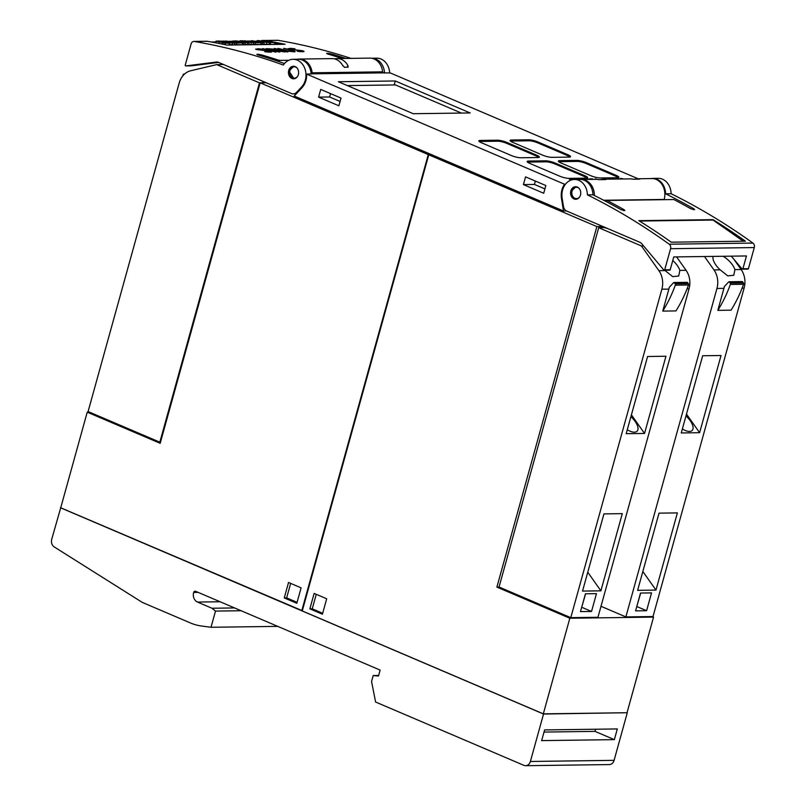 <?xml version="1.0" encoding="UTF-8"?>
<svg xmlns="http://www.w3.org/2000/svg" width="806" height="806" viewBox="0 0 806 806"><rect width="100%" height="100%" fill="white"/><g stroke="black" fill="none" stroke-linecap="round" stroke-linejoin="round"><path stroke-width="1.21" d="M350.973 58.364A754.487 612.429 -90.8 0 0 278.11 40.34A3.768 3.063 -90.8 0 0 277.657 40.3L264.811 40.471A3.768 3.063 89.2 0 1 265.103 40.491M389.691 72.983A15.717 12.755 -90.8 0 0 376.745 58.173L371.606 58.244A15.717 12.755 89.2 0 1 384.553 73.054M342.157 58.485A754.487 612.429 -90.8 0 0 327.841 54.042C325.846 53.085 327.075 53.065 331.518 53.992A754.487 612.429 89.2 0 1 345.834 58.435M274.846 42.244A754.487 612.429 89.2 0 1 285.042 44.29L227.03 45.076A754.487 612.429 -90.8 0 0 207.253 41.297A3.768 3.063 -90.8 0 0 206.789 41.257L193.944 41.428A3.768 3.063 89.2 0 1 194.397 41.469A754.487 612.429 89.2 0 1 283.339 65.034A15.717 12.755 89.2 0 1 293.031 59.301A15.717 12.755 89.2 0 1 304.718 68.228A15.717 12.755 89.2 0 1 303.137 85.013A15.717 12.755 89.2 0 1 301.645 86.907L296.537 92.368A6.287 5.108 89.2 0 1 293.263 93.899A6.287 5.108 89.2 0 1 291.53 93.556L218.527 62.374A6.287 5.108 89.2 0 0 216.794 62.032A6.287 5.108 89.2 0 0 216.33 62.062L185.783 65.921A0.625 0.514 89.2 0 1 185.249 65.084L191.093 43.967A3.768 3.063 89.2 0 1 193.944 41.428M284.478 63.533A754.487 612.429 -90.8 0 0 258.081 54.989L256.822 54.375M258.081 54.989C256.086 54.032 257.305 54.012 261.749 54.939A754.487 612.429 89.2 0 1 278.685 60.238L278.544 61.468M278.735 60.077L279.652 60.379M279.39 61.76L279.551 60.4L288.75 60.279M327.841 54.042L326.581 53.438M261.587 41.146L261.628 40.522A13.027 1.229 -173.2 0 1 265.365 40.502L267.431 40.884A754.487 612.429 89.2 0 1 271.159 41.549M299.641 51.584L297.092 51.201L303.106 51.141A754.487 612.429 -90.8 0 0 301.384 50.677L289.525 49.176A754.487 612.429 -90.8 0 0 288.226 48.844L290.442 48.32L294.976 48.803L288.961 48.864A754.487 612.429 89.2 0 1 290.089 49.146L301.928 50.647A754.487 612.429 89.2 0 1 303.842 51.161L303.439 51.715L299.641 51.584M287.238 51.927A754.487 612.429 -90.8 0 0 274.242 48.531L274.876 48.521A754.487 612.429 89.2 0 1 287.873 51.927L287.238 51.927M275.491 52.088A754.487 612.429 -90.8 0 0 262.494 48.692L263.129 48.682A754.487 612.429 89.2 0 1 276.126 52.078L275.491 52.088M267.26 52.027L264.711 51.634L270.725 51.584A754.487 612.429 -90.8 0 0 269.002 51.121L257.144 49.619A754.487 612.429 -90.8 0 0 255.845 49.287L258.061 48.753L262.595 49.237L256.59 49.297A754.487 612.429 89.2 0 1 257.708 49.589L269.547 51.08A754.487 612.429 89.2 0 1 271.461 51.594L271.058 52.148L267.26 52.027M279.138 52.037A754.487 612.429 -90.8 0 0 266.151 48.642L274.645 49.196A754.487 612.429 89.2 0 1 276.529 49.68L277.486 50.184L276.468 50.365L285.193 51.957L273.718 50.405A754.487 612.429 89.2 0 1 279.783 52.027L279.138 52.037M289.465 51.362L287.148 50.869A754.487 612.429 -90.8 0 0 277.899 48.481L278.533 48.481A754.487 612.429 89.2 0 1 287.752 50.849L293.686 51.594L294.402 51.413L292.921 50.778A754.487 612.429 -90.8 0 0 283.702 48.41L284.337 48.4A754.487 612.429 89.2 0 1 293.585 50.778L294.996 51.282L294.573 51.836L289.465 51.362M311.116 74.041A15.717 12.755 -90.8 0 0 298.17 59.231L293.031 59.301M295.117 51.695L294.271 51.282M294.402 51.413L293.444 51.826M273.697 50.577L273.123 50.425M270.161 48.813L266.887 48.823M277.254 50.234L276.317 49.871M275.854 50.133L276.529 49.962L275.823 49.67A754.487 612.429 -90.8 0 0 274.07 49.216L267.652 48.854A754.487 612.429 89.2 0 1 272.851 50.173L276.529 49.962M271.592 52.017L270.816 51.675M270.866 51.735L269.033 52.158M258.414 48.975L255.663 49.106M303.973 51.574L303.197 51.241M303.247 51.292L301.414 51.715M290.795 48.541L288.044 48.672M215.867 41.932L211.232 41.993M256.963 40.985L258.525 40.572L269.275 42.587L257.195 41.378L264.015 42.658L263.794 44.521L260.832 44.29M269.275 42.587L269.053 44.451L263.834 44.129M248.842 44.3L253.265 44.662L253.487 42.799L244.107 41.499L249.014 42.859L238.264 41.59L245.346 42.909L245.125 44.773L242.233 44.542M249.014 42.859L248.792 44.723L245.165 44.451M221.721 41.418L224.048 41.046L234.798 43.05L234.576 44.924L229.569 44.441M222.768 44.189L222.95 42.728A13.883 1.31 6.8 0 0 226.023 42.819L225.307 42.476A61.881 5.823 6.8 0 0 222.285 42.285A5.43 0.514 -173.2 0 1 219.051 41.983L216.33 41.136A13.027 1.229 -173.2 0 1 220.068 41.106L222.134 41.499A10.458 0.987 6.8 0 0 219.071 41.449L223.232 41.932A5.642 0.534 -173.2 0 1 226.496 42.234L229.367 43.131A17.077 1.612 -173.2 0 1 225.156 43.141L222.95 42.728M229.74 43.01L229.146 44.995A17.077 1.612 -173.2 0 1 226.909 45.045M233.539 41.791L242.425 42.95L242.203 44.814L234.627 44.562M252.127 41.539L261.013 42.698L260.791 44.562L253.306 44.32M264.348 40.975L268.519 41.318A5.642 0.534 -173.2 0 1 271.793 41.63L275.037 42.396L274.443 44.39A17.077 1.612 -173.2 0 1 270.232 44.39L269.083 44.179M279.793 44.36L274.906 43.453M251.633 40.945L263.743 41.852L257.013 40.592M262.202 44.542L262.424 42.678L251.663 40.663M266.595 44.491L266.816 42.617M264.015 42.658L262.424 42.678M250.988 44.703L251.21 42.829M239.856 41.438L239.926 40.824L242.737 40.784L253.487 42.799M233.035 41.197L235.896 40.884L244.46 42.083L239.926 40.824M243.603 44.793L243.825 42.93L233.075 40.915M247.311 44.743L247.533 42.879M245.346 42.909L243.825 42.93M232.299 44.955L232.521 43.091L221.761 41.076M234.798 43.05L232.521 43.091M216.159 42.899L216.33 41.479M218.879 43.423L219.051 41.983M222.073 44.058L222.285 42.285M224.985 44.642L225.156 43.141M229.146 44.995L229.367 43.131M237.377 42.617L237.438 42.103M225.851 41.378L233.599 41.297M242.425 42.95L236.642 43.03L225.892 41.015M236.42 44.894L236.642 43.03M255.976 42.365L256.036 41.852M244.44 41.106L252.187 41.046M261.013 42.698L255.24 42.778L244.48 40.763M255.018 44.642L255.24 42.778M264.308 41.66L261.618 40.864M267.511 42.255L267.582 41.67A5.43 0.514 -173.2 0 1 264.338 41.368M270.564 42.204L270.604 41.862A61.881 5.823 6.8 0 0 267.582 41.67M271.723 42.204L270.604 41.862M268.207 42.386L268.237 42.114A13.883 1.31 6.8 0 0 271.32 42.214L271.743 42.013M270.232 44.39L270.453 42.527L268.237 42.114M267.39 41.247L267.431 40.884A10.458 0.987 6.8 0 0 264.358 40.844M275.037 42.396L274.665 42.517A17.077 1.612 -173.2 0 1 270.453 42.527M274.443 44.39L274.665 42.517M185.743 65.921L191.244 65.85A0.625 0.514 -90.8 0 0 191.294 65.84L218.577 62.405M288.488 71.583A6.287 5.108 89.2 0 1 293.455 66.243A6.287 5.108 89.2 0 1 298.583 73.477A6.287 5.108 89.2 0 1 293.626 78.817A6.287 5.108 89.2 0 1 288.488 71.583M293.858 66.263L289.545 70.414L289.324 71.573L294.049 78.797M306.653 74.102A16.976 13.783 89.2 0 1 301.958 87.713L294.2 96.015L563.485 211.001L561.49 198.528A16.976 13.783 89.2 0 1 564.532 184.221L306.653 74.102L312.829 73.83A1.259 1.018 89.2 0 1 312.144 72.802L382.649 71.845A15.717 12.755 -90.8 0 0 369.783 58.113L337.099 58.556A15.717 12.755 89.2 0 1 348.031 65.82L347.628 67.291M297.495 59.241A15.717 12.755 89.2 0 1 299.288 59.06A15.717 12.755 89.2 0 1 312.144 72.802M586.305 162.621L616.258 175.406A6.911 1.37 -164.5 0 1 618.877 177.31A6.911 1.37 -164.5 0 1 617.527 177.733L600.269 177.965A6.911 1.37 -164.5 0 1 590.919 175.748L560.966 162.963A6.911 1.37 -164.5 0 1 558.336 161.059A6.911 1.37 -164.5 0 1 559.696 160.636L576.945 160.404A6.911 1.37 -164.5 0 1 586.305 162.621L586.053 163.497M537.995 141.987L567.948 154.782A6.911 1.37 -164.5 0 1 570.567 156.686A6.911 1.37 -164.5 0 1 569.217 157.099L551.959 157.341A6.911 1.37 -164.5 0 1 542.609 155.125L512.656 142.33A6.911 1.37 -164.5 0 1 510.037 140.435A6.911 1.37 -164.5 0 1 511.387 140.012L528.645 139.781A6.911 1.37 -164.5 0 1 537.995 141.987L537.753 142.874M555.092 163.044L585.045 175.829A6.911 1.37 -164.5 0 1 587.665 177.733A6.911 1.37 -164.5 0 1 586.315 178.156L569.056 178.388A6.911 1.37 -164.5 0 1 559.707 176.171L529.754 163.386A6.911 1.37 -164.5 0 1 527.134 161.482A6.911 1.37 -164.5 0 1 528.484 161.059L545.743 160.827A6.911 1.37 -164.5 0 1 555.092 163.044L554.85 163.92M506.783 142.41L536.736 155.205A6.911 1.37 -164.5 0 1 539.365 157.11A6.911 1.37 -164.5 0 1 538.005 157.523L520.757 157.764A6.911 1.37 -164.5 0 1 511.397 155.548L481.454 142.753A6.911 1.37 -164.5 0 1 478.824 140.849A6.911 1.37 -164.5 0 1 480.175 140.435L497.433 140.204A6.911 1.37 -164.5 0 1 506.783 142.41L506.541 143.297M413.246 113.717L338.369 81.738L395.283 80.973L470.16 112.951L413.246 113.717M564.532 184.221L565.469 184.211M638.11 178.761L390.366 72.973L383.324 72.872A1.259 1.018 89.2 0 1 382.649 71.845M620.529 178.992L620.066 178.589L621.033 178.418L623.582 178.952M609.437 179.144L608.52 178.589L610.263 179.134M613.507 179.093L612.59 178.539L614.333 179.083M590.969 179.395L589.791 178.841L592.42 178.811L590.617 179.043L591.342 179.395M582.829 179.506L581.65 178.952L584.279 178.922L582.476 179.154L583.201 179.496M572.734 179.627L569.278 179.174L572.995 179.577M578.365 179.416L581.912 179.516M581.327 179.466L578.829 179.406M586.748 179.456L586.073 179.043L587.544 178.872L589.891 179.406M595.483 179.335L595.463 178.771L596.843 179.355M604.802 179.204L604.712 178.64L606.072 179.194M618.273 179.013L617.668 178.469L619.048 179.013M559.747 162.379A6.287 1.239 -164.5 0 1 559.636 162.026A6.287 1.239 -164.5 0 1 560.865 161.643L577.388 161.412A6.287 1.239 -164.5 0 1 585.881 163.427L614.867 175.809A6.287 1.239 -164.5 0 1 617.255 177.532A6.287 1.239 -164.5 0 1 617.074 177.733M511.437 141.755A6.287 1.239 -164.5 0 1 511.326 141.393A6.287 1.239 -164.5 0 1 512.556 141.01L529.079 140.788A6.287 1.239 -164.5 0 1 537.582 142.803L566.568 155.175A6.287 1.239 -164.5 0 1 568.945 156.908A6.287 1.239 -164.5 0 1 568.764 157.11M528.535 162.802A6.287 1.239 -164.5 0 1 528.424 162.439A6.287 1.239 -164.5 0 1 529.653 162.056L546.176 161.835A6.287 1.239 -164.5 0 1 554.679 163.85L583.665 176.232A6.287 1.239 -164.5 0 1 586.043 177.955A6.287 1.239 -164.5 0 1 585.861 178.156M480.235 142.178A6.287 1.239 -164.5 0 1 480.114 141.816A6.287 1.239 -164.5 0 1 481.343 141.433L497.866 141.211A6.287 1.239 -164.5 0 1 506.37 143.226L535.355 155.598A6.287 1.239 -164.5 0 1 537.743 157.331A6.287 1.239 -164.5 0 1 537.562 157.533M394.184 84.952L395.283 80.973M347.366 85.587L395.494 84.932L461.375 113.062M589.518 179.416L587.121 179.446M578.849 179.285L578.335 179.325M623.199 178.962L621.033 178.418M581.781 179.526A15.717 12.755 89.2 0 1 594.375 195.515M606.485 201.722L607.069 200.452A754.487 612.429 89.2 0 1 623.995 209.661L624.882 210.568L621.053 209.701A754.487 612.429 -90.8 0 0 592.914 194.79A15.717 12.755 -90.8 0 0 579.947 179.385L574.436 179.466A15.717 12.755 89.2 0 1 587.413 194.861A754.487 612.429 89.2 0 1 669.202 244.208A3.768 3.063 89.2 0 1 670.572 248.701L664.708 269.809A0.625 0.514 89.2 0 1 663.872 270.06L641.707 243.694A6.287 5.108 -90.8 0 0 639.823 242.274L566.809 211.091A6.287 5.108 89.2 0 1 563.444 206.336L562.135 198.135A15.717 12.755 89.2 0 1 561.903 195.495A15.717 12.755 89.2 0 1 574.436 179.466M669.373 269.98A0.625 0.514 -90.8 0 0 670.209 269.738L673.766 256.933L746.467 255.955L742.91 268.761A0.625 0.514 89.2 0 1 742.074 269.002L731.284 256.157M592.914 194.79L587.413 194.861M650.865 178.589A15.717 12.755 89.2 0 1 652.648 178.408A15.717 12.755 89.2 0 1 665.615 193.803A754.487 612.429 89.2 0 1 693.754 208.724L694.641 209.631L690.813 208.754A754.487 612.429 -90.8 0 0 673.887 199.545L607.069 200.452M747.585 268.922A0.625 0.514 -90.8 0 0 748.421 268.68L754.285 247.573A3.768 3.063 -90.8 0 0 752.925 243.08A754.487 612.429 -90.8 0 0 671.126 193.732L665.615 193.803M671.126 193.732A15.717 12.755 -90.8 0 0 658.159 178.328L652.648 178.408M745.409 241.175L671.237 242.183A754.487 612.429 -90.8 0 0 638.805 220.653L712.978 219.645A754.487 612.429 89.2 0 1 745.409 241.175M640.73 221.841L639.581 221.035L713.018 220.048L743.283 241.206M571.202 189.884A6.287 5.108 89.2 0 1 575.565 186.71A6.287 5.108 89.2 0 1 580.038 189.803A6.287 5.108 89.2 0 1 580.098 196.11A6.287 5.108 89.2 0 1 575.736 199.284A6.287 5.108 89.2 0 1 571.273 196.18A6.287 5.108 89.2 0 1 571.202 189.884M575.978 186.72L571.666 190.881C570.94 194.619 571.998 197.299 574.849 198.921L576.159 199.253M664.124 199.676L664.184 199.445A15.717 12.755 -90.8 0 0 651.903 178.569L637.395 178.771A15.717 12.755 89.2 0 1 639.742 179.003L639.702 179.123M600.41 179.667A15.717 12.755 89.2 0 1 603.251 179.234A15.717 12.755 89.2 0 1 605.598 179.466L605.558 179.587M605.729 179.597L599.12 179.678M599.231 179.667L598.082 179.526M598.254 179.567A15.717 12.755 -90.8 0 0 595.906 179.325L581.741 179.516M634.554 179.204A15.717 12.755 89.2 0 1 637.395 178.771M639.883 179.134L633.274 179.224M633.375 179.204L632.226 179.063M632.398 179.103A15.717 12.755 -90.8 0 0 630.05 178.872L603.251 179.234M342.893 65.88A15.717 12.755 -90.8 0 0 331.961 58.616L299.288 59.06M334.54 58.909A15.717 12.755 89.2 0 1 337.099 58.556M347.698 65.306L347.658 67.18M348.273 67.009L344.303 67.331M344.535 67.22L342.671 65.377M563.485 211.001L566.527 210.96M525.552 176.877L545.843 185.541L543.707 193.259L523.416 184.594L525.552 176.877M320.728 89.416L341.019 98.08L338.883 105.798L318.592 97.133L320.728 89.416M523.416 184.594L534.428 184.443L544.906 188.916M534.428 184.443L535.365 181.068M318.592 97.133L329.604 96.982L340.082 101.455M329.604 96.982L330.541 93.607M499.115 587.06L496.889 587.09L596.863 226.577L602.878 226.496M596.863 226.577L428.752 154.792L431.754 154.752M599.845 227.685L604.56 227.624L598.687 227.705L641.445 245.961L658.905 270.675A18.86 15.314 89.2 0 1 661.867 289.193L570.779 617.658L499.045 587.02L598.687 227.705M676.597 256.892L686.067 270.302A18.86 15.314 -90.8 0 1 689.039 288.83L597.951 617.285L570.779 617.658M607.905 228.642L604.56 227.624M599.906 227.473L601.256 227.675M643.581 245.931L641.445 245.961M672.778 260.489A14.145 6.307 -136.9 0 1 677.312 265.517A14.145 6.307 -136.9 0 1 679.841 270.393L678.702 276.015L672.688 276.639L665.131 270.584A14.145 6.307 -136.9 0 1 664.738 270.232M668.849 289.102A18.86 15.314 -90.8 0 0 669.262 287.309L673.594 282.664A0.625 0.514 89.2 0 1 674.32 282.735L675.106 283.853A1.259 1.018 89.2 0 1 675.277 285.193A125.746 102.07 89.2 0 1 662.744 311.096L668.849 289.102L661.867 289.193M662.744 311.096L675.962 310.925A125.746 102.07 -90.8 0 0 688.495 285.012A1.259 1.018 -90.8 0 0 688.324 283.672L687.538 282.553A0.625 0.514 -90.8 0 0 687.145 282.332L673.927 282.513M600.893 590.828L582.537 591.08L603.946 513.896L622.303 513.644L600.893 590.828L587.765 572.24M644.548 433.447L626.181 433.688L647.591 356.504L665.947 356.252L644.548 433.447L631.41 414.848M585.448 593.79L596.46 593.639L591.523 611.462L580.501 611.603L585.448 593.79M630.907 416.662A14.145 6.307 -136.9 0 1 635.088 421.377A14.145 6.307 -136.9 0 1 637.163 431.139A14.145 6.307 -136.9 0 1 634.393 432.187A14.145 6.307 -136.9 0 1 627.28 429.739M585.609 593.79L581.69 607.331M591.523 611.462L581.861 607.331M652.266 616.55L653.545 617.104L569.832 618.232L496.889 587.09M733.782 259.139L741.147 269.557A18.86 15.314 -90.8 0 1 744.119 288.085L653.021 616.54L625.859 616.912L600.994 606.293M723.063 256.268A14.145 6.307 -136.9 0 1 732.392 264.771A14.145 6.307 -136.9 0 1 734.921 269.647L733.782 275.269L727.758 275.894L720.201 269.849A14.145 6.307 -136.9 0 1 715.869 264.993A14.145 6.307 -136.9 0 1 713.119 256.399M704.504 256.52L713.975 269.929A18.86 15.314 89.2 0 1 716.947 288.457L625.859 616.912M723.919 288.357A18.86 15.314 -90.8 0 0 724.342 286.563L728.674 281.919A0.625 0.514 89.2 0 1 729.39 281.989L730.186 283.108A1.259 1.018 89.2 0 1 730.347 284.447A125.746 102.07 89.2 0 1 717.824 310.36L723.919 288.357L716.947 288.457M717.824 310.36L731.042 310.179A125.746 102.07 -90.8 0 0 743.565 284.266A1.259 1.018 -90.8 0 0 743.404 282.926L742.608 281.808A0.625 0.514 -90.8 0 0 742.215 281.586L728.997 281.768M655.973 590.083L637.617 590.335L659.016 513.15L677.383 512.898L655.973 590.083L642.835 571.494M699.618 432.701L681.261 432.943L702.671 355.758L721.027 355.506L699.618 432.701L686.49 414.103M640.518 593.045L651.54 592.894L646.593 610.716L635.581 610.867L640.518 593.045M685.987 415.916A14.145 6.307 -136.9 0 1 690.168 420.631A14.145 6.307 -136.9 0 1 692.243 430.394A14.145 6.307 -136.9 0 1 689.462 431.442A14.145 6.307 -136.9 0 1 682.36 428.994M640.689 593.045L636.76 606.596M646.593 610.716L636.931 606.586M569.832 618.232L543.315 713.854L302.26 610.928L428.752 154.792M543.315 713.854L627.028 712.726L653.545 617.104M309.857 608.852L314.139 593.407L326.702 598.777L322.42 614.212L309.857 608.852L312.244 608.822L322.682 613.275M316.264 594.324L312.244 608.822M266.182 82.726L260.157 82.806L160.182 443.31L87.239 412.168L60.722 507.79L302.321 610.706M87.239 412.168L89.466 412.138M159.83 442.182L88.086 411.554L179.174 83.089A18.86 15.314 89.2 0 1 190.7 70.757L216.723 64.611L259.472 82.857L159.83 442.182L160.505 442.172M265.245 82.736L262.937 81.749L263.864 81.738M259.472 82.857L260.147 82.857M216.723 64.611L223.524 64.51M184.806 73.84L183.818 74.071A1.259 1.018 89.2 0 0 183.022 74.998A125.746 102.07 89.2 0 0 182.861 75.845M431.27 154.551L428.268 154.591L260.157 82.806M301.776 610.716L428.268 154.591M301.101 587.846L296.81 603.281L284.256 597.921L288.538 582.476L301.101 587.846M290.664 583.383L286.644 597.891L297.071 602.344M286.644 597.891L284.256 597.921M60.46 507.75L543.536 714.025L530.378 761.479A6.287 5.108 89.2 0 1 525.633 765.7A6.287 5.108 89.2 0 1 523.9 765.347L375.596 702.026L371.566 681.493L373.208 675.559L378.488 676.022L380.13 670.088L195.596 591.292A1.884 1.531 -90.8 0 0 193.652 592.45A7.546 6.126 -90.8 0 0 197.47 602.052L211.968 608.248L215.504 611.079L211.011 627.28L201.601 626.03A62.878 51.04 89.2 0 1 190.307 622.907L142.269 602.394L54.244 546.942A6.287 5.108 89.2 0 1 51.715 539.285L60.732 507.75M626.867 712.726L543.536 714.025M544.614 729.924L617.315 728.936L614.353 739.636L541.652 740.613L544.614 729.924M627.249 712.887L614.091 760.34L530.378 761.479M595.624 729.239L595.03 731.385L544.02 732.07M595.03 731.385L614.353 739.636M525.633 765.7L609.346 764.572A6.287 5.108 -90.8 0 0 614.091 760.34M378.639 675.478L373.208 675.559M234.586 607.936L211.968 608.248M241.135 610.736L215.504 611.079M277.758 626.373L211.011 627.28M331.387 55.1L331.518 53.992M194.397 41.469L207.253 41.297M265.416 40.512L278.11 40.34M261.618 56.037L261.749 54.939M301.645 86.907L302.673 86.897M296.537 92.368L297.626 92.358M185.783 65.921L191.294 65.84M216.33 62.062L217.257 62.052M297.011 67.946A5.662 4.594 -90.8 0 0 289.938 70.626A5.662 4.594 -90.8 0 0 291.792 77.225A5.662 4.594 -90.8 0 0 297.424 76.63M312.829 73.83L383.324 72.872M559.283 162.117L559.696 160.636M576.663 161.422L576.945 160.404M615.996 176.343L616.258 175.406M510.974 141.483L511.387 140.012M528.353 140.798L528.645 139.781M567.686 155.709L567.948 154.782M528.071 162.54L528.484 161.059M545.461 161.845L545.743 160.827M584.783 176.766L585.045 175.829M479.761 141.906L480.175 140.435M497.151 141.221L497.433 140.204M536.474 156.132L536.736 155.205M623.542 210.638L623.995 209.661M693.301 209.701L693.754 208.724M670.209 269.738L664.708 269.809M752.925 243.08L669.202 244.208M754.285 247.573L670.572 248.701M748.421 268.68L742.91 268.761M579.121 188.413A5.662 4.594 -90.8 0 0 572.048 191.093A5.662 4.594 -90.8 0 0 573.912 197.682A5.662 4.594 -90.8 0 0 579.544 197.087M664.184 199.445L603.694 200.261M561.49 198.528L562.195 198.518M686.067 270.302L679.841 270.393M665.131 270.584L658.905 270.675M689.039 288.83L687.055 288.86M687.538 282.553L674.32 282.735M688.324 283.672L675.106 283.853M688.495 285.012L675.277 285.193M741.147 269.557L734.921 269.647M720.201 269.849L713.975 269.929M744.119 288.085L742.125 288.115M742.608 281.808L729.39 281.989M743.404 282.926L730.186 283.108M743.565 284.266L730.347 284.447M198.175 592.39L193.652 592.45M220.088 601.75L197.47 602.052M215.766 42.819L215.948 41.257M293.263 93.899L296.215 93.859M669.736 270.161L664.235 270.232M747.948 269.103L742.437 269.174"/></g></svg>
